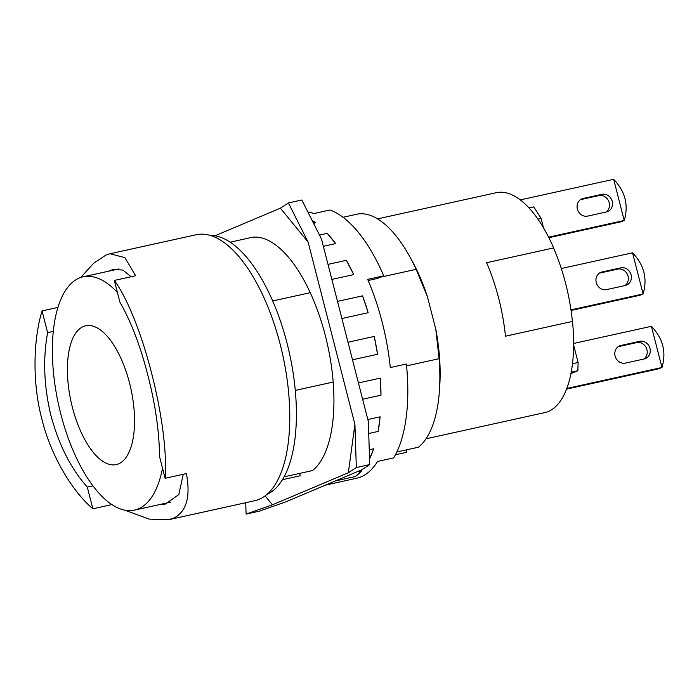 <?xml version="1.0" encoding="UTF-8"?>
<svg xmlns="http://www.w3.org/2000/svg" width="699" height="699" viewBox="0 0 699 699"><rect width="100%" height="100%" fill="white"/><g stroke="black" fill="none" stroke-linecap="round" stroke-linejoin="round"><path stroke-width="1.05" d="M72.373 407.264A71.062 30.625 77.6 0 1 83.347 326.538A71.062 30.625 77.6 0 1 129.568 383.113A71.062 30.625 77.6 0 1 118.594 463.839A71.062 30.625 77.6 0 1 72.373 407.264M162.526 468.173A119.442 51.473 77.6 0 1 134.531 510.095A119.442 51.473 77.6 0 1 60.734 413.756A119.442 51.473 77.6 0 1 83.076 276.821A119.442 51.473 77.6 0 1 117.406 292.435M80.691 277.494L93.727 263.173L105.864 255.1L110.093 253.746L124.938 257.669L135.623 275.729L114.321 280.43L119.896 302.134C131.08 321.654 140.385 345.979 147.804 375.11C155.353 404.267 159.267 431.432 159.547 456.587L165.121 478.291L186.423 473.59C190.74 497.103 186.406 511.983 173.422 518.221L168.747 519.672L149.044 519.112L124.833 510.148M183.26 474.289L178.839 494.551L165.357 504.066L158.883 504.73M92.967 485.84L87.288 487.089C70.966 468.706 58.891 444.992 51.044 415.957C43.923 386.696 42.779 358.928 47.628 332.637L53.246 331.396M108.214 271.282L113.588 269.333L122.963 270.102L131.062 276.734M87.288 487.089L92.862 508.793C72.268 491.362 50.844 455.818 41.931 419.26C32.154 383 33.264 339.434 42.062 310.933L57.86 307.446M42.062 310.933L47.628 332.637M111.945 504.582L92.862 508.793M114.321 280.43C128.24 299.338 142.299 336.499 151.543 372.986C160.997 409.317 167.253 451.266 165.121 478.291M110.093 253.728L196.122 234.75A136.174 58.69 77.6 0 1 280.255 344.598A136.174 58.69 77.6 0 1 254.777 500.72L168.756 519.689M321.523 239.137L301.811 199.993L288.407 202.946L308.11 242.09L354.909 424.372L356.341 467.544L369.745 464.582L368.321 421.41L321.523 239.137M356.341 467.544L348.329 472.769L272.4 504.818L246.109 514.08L259.521 511.118L285.804 501.865L361.741 469.807L369.745 464.582M632.525 252.811C644.111 264.912 647.632 278.63 643.097 293.964L632.525 252.811L561.288 268.521M571.066 310.47L640.031 295.258L643.097 293.964L570.978 309.875M606.557 289.604A9.131 8.213 -112.9 0 1 596.465 283.27A9.131 8.213 -112.9 0 1 600.738 272.374A9.131 8.213 -112.9 0 1 602.031 271.963L620.799 267.822A9.131 8.213 -112.9 0 1 630.891 274.148A9.131 8.213 -112.9 0 1 626.61 285.052A9.131 8.213 -112.9 0 1 625.325 285.463L606.557 289.604M624.993 285.533A9.131 8.213 67.1 0 0 627.501 274.585A9.131 8.213 67.1 0 0 617.741 269.115L599.296 273.178M613.661 179.311C625.238 191.412 628.768 205.13 624.224 220.473L613.661 179.311L520.248 199.914M548.855 237.712L621.166 221.758L624.224 220.473L548.575 237.153M651.398 326.311C662.984 338.403 666.505 352.13 661.97 367.464L651.398 326.311L573.643 343.454M566.592 389.116L658.904 368.757L661.97 367.464L566.845 388.443M272.4 504.818L265.113 495.906M246.109 514.08L245.733 502.712M214.995 235.781L280.395 208.171L288.407 202.946M280.395 208.171L308.11 242.09M354.909 424.372L348.329 472.769M361.724 470.768A136.174 58.69 77.6 0 1 355.197 476.569L361.724 470.768L357.014 471.799M355.197 476.569L335.371 480.938M369.553 458.719L373.712 448.741A136.174 58.69 77.6 0 1 369.561 458.841M369.255 449.719L373.712 448.741M380.116 416.814A136.174 58.69 77.6 0 1 378.124 431.432L380.116 416.814L367.831 419.522M378.124 431.432L368.723 433.502M380.3 378.115A136.174 58.69 77.6 0 1 380.999 395.188L380.3 378.115L358.438 382.938M380.999 395.188L362.624 399.234M374.245 336.437A136.174 58.69 77.6 0 1 377.565 354.279L374.245 336.437L347.988 342.23M377.565 354.279L352.506 359.81M362.554 295.852A136.174 58.69 77.6 0 1 368.163 312.733L362.554 295.852L337.503 301.374M368.163 312.733L341.898 318.517M346.372 260.334A136.174 58.69 77.6 0 1 353.72 274.593L346.372 260.334L328.006 264.379M353.72 274.593L331.859 279.417M327.272 233.361A136.174 58.69 77.6 0 1 335.642 243.602L327.272 233.361L319.478 235.074M335.642 243.602L323.366 246.31M312.025 220.281A136.174 58.69 77.6 0 1 315.703 222.798L312.226 220.674M315.703 222.798L313.536 223.278M606.12 212.033A9.131 8.213 67.1 0 0 608.628 201.085A9.131 8.213 67.1 0 0 598.868 195.615L580.432 199.678M601.926 194.322A9.131 8.213 -112.9 0 1 612.027 200.648A9.131 8.213 -112.9 0 1 607.746 211.552A9.131 8.213 -112.9 0 1 606.461 211.963L587.684 216.105A9.131 8.213 -112.9 0 1 577.592 209.779A9.131 8.213 -112.9 0 1 581.874 198.874A9.131 8.213 -112.9 0 1 583.158 198.464L601.926 194.322L598.868 195.615M643.866 359.033A9.131 8.213 67.1 0 0 646.374 348.085A9.131 8.213 67.1 0 0 636.606 342.615L618.169 346.678M639.672 341.322A9.131 8.213 -112.9 0 1 649.764 347.648A9.131 8.213 -112.9 0 1 645.483 358.552A9.131 8.213 -112.9 0 1 644.198 358.963L625.43 363.096A9.131 8.213 -112.9 0 1 615.33 356.77A9.131 8.213 -112.9 0 1 619.611 345.865A9.131 8.213 -112.9 0 1 620.895 345.463L639.672 341.322L636.606 342.615M325.454 485.132L356.673 478.238A136.174 58.69 -102.4 0 0 377.539 461.454L393.633 457.906A136.174 58.69 77.6 0 0 406.399 364.013L390.304 367.56A136.174 58.69 -102.4 0 0 382.152 322.125A136.174 58.69 -102.4 0 0 367.665 279.364L383.751 275.817A136.174 58.69 77.6 0 0 329.98 210.006L313.895 213.553A136.174 58.69 -102.4 0 0 307.866 212.015M209.936 235.362A133.133 57.379 77.6 0 1 287.079 343.34A133.133 57.379 77.6 0 1 267.053 494.35M230.12 242.186L252.566 237.241A121.722 52.46 77.6 0 1 310.242 292.68A121.722 52.46 77.6 0 1 325.385 335.817A121.722 52.46 77.6 0 1 333.187 382.047A121.722 52.46 77.6 0 1 312.479 470.584L284.135 476.84M299.635 473.424L300.229 475.757L282.501 479.671M383.751 275.817L377.53 278.438L368.163 280.526M570.969 373.554L577.855 370.741L578.108 362.493L573.643 345.088M543.577 228.014L541.122 218.429L533.739 206.887L528.977 207.935M380.492 277.188L416.158 269.325A121.722 52.46 -102.4 0 0 409.964 257.005A121.722 52.46 -102.4 0 0 358.482 213.877L343.052 217.275M396.831 451.982L418.395 447.229A121.722 52.46 -102.4 0 0 439.426 390.575A121.722 52.46 -102.4 0 0 439.103 358.692L406.582 365.865M406.774 449.789L406.154 452.393L395.433 454.761M333.187 382.047L295.301 390.409M272.662 300.972L310.242 292.68M486.6 262.719L553.547 247.953A112.399 48.441 77.6 0 1 572.42 321.435M537.907 219.137L541.122 218.429M572.507 363.725L578.108 362.493M571.223 372.209L577.855 370.741M416.158 269.325L427.526 297.04A113.815 49.052 -102.4 0 0 412.192 261.059L409.964 257.005M439.426 390.575L439.741 385.953A113.815 49.052 -102.4 0 0 435.783 329.194L439.103 358.692M427.526 297.04L435.783 329.194M426.032 438.797L544.67 412.628A112.591 48.528 77.6 0 0 548.348 411.458A112.591 48.528 77.6 0 0 572.498 321.418L505.464 336.202A112.591 48.528 -102.4 0 0 486.591 262.71L553.547 247.953M377.53 218.892L496.168 192.723A112.591 48.528 77.6 0 1 553.634 247.918M599.55 273.003L602.031 271.963M617.741 269.115L620.799 267.822M580.677 199.512L583.158 198.464M618.423 346.503L620.895 345.463M83.076 276.821L118.542 269.001M134.531 510.095L171.01 502.057"/></g></svg>
